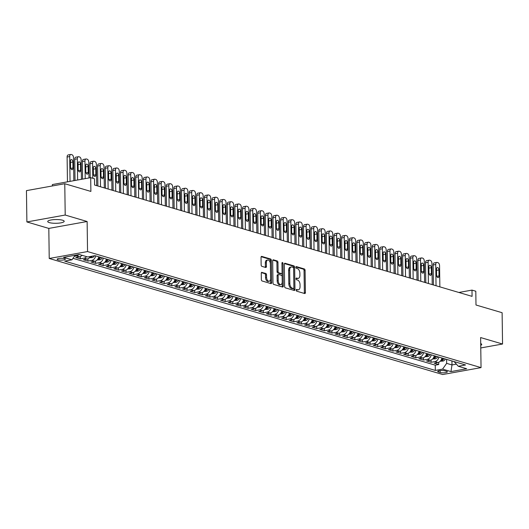 <?xml version="1.0" encoding="UTF-8"?>
<svg xmlns="http://www.w3.org/2000/svg" width="529" height="529" viewBox="0 0 529 529"><rect width="100%" height="100%" fill="white"/><g stroke="black" fill="none" stroke-linecap="round" stroke-linejoin="round"><path stroke-width="0.79" d="M296.174 290.176A0.886 0.509 79.8 0 0 296.709 291.195L304.664 293.535A1.263 0.727 79.8 0 0 304.876 293.549A1.263 0.727 79.8 0 0 305.398 292.53L305.088 270.398A1.263 0.727 79.8 0 0 304.32 268.95L296.372 266.603A0.886 0.509 79.8 0 0 296.227 266.596A0.886 0.509 79.8 0 0 295.856 267.31A0.886 0.509 79.8 0 0 296.392 268.322L297.424 268.626A4.04 2.321 79.8 0 1 299.87 273.268L299.897 275.113A4.04 2.321 79.8 0 1 298.217 278.386A4.04 2.321 79.8 0 1 297.556 278.34L296.531 278.036A0.886 0.509 79.8 0 0 296.385 278.029A0.886 0.509 79.8 0 0 296.015 278.743A0.886 0.509 79.8 0 0 296.551 279.762L297.582 280.066A4.04 2.321 79.8 0 1 300.036 284.701L300.055 286.546A4.04 2.321 79.8 0 1 298.382 289.819A4.04 2.321 79.8 0 1 297.721 289.773L296.69 289.469A0.886 0.509 79.8 0 0 296.544 289.462A0.886 0.509 79.8 0 0 296.174 290.176M49.329 222.61A8.233 1.865 179.2 0 0 58.54 223.159A8.233 1.865 179.2 0 0 64.188 221.301A8.233 1.865 179.2 0 0 62.587 220.223A8.233 1.865 179.2 0 0 53.376 219.68A8.233 1.865 179.2 0 0 47.729 221.532A8.233 1.865 179.2 0 0 49.329 222.61M480.735 345.338A8.233 1.865 179.2 0 0 481.707 344.439A8.233 1.865 179.2 0 0 480.709 343.566M57.919 259.805A4.113 0.932 179.2 0 0 62.528 260.083A4.113 0.932 179.2 0 0 65.351 259.15A4.113 0.932 179.2 0 0 64.551 258.615A4.113 0.932 179.2 0 0 59.942 258.337A4.113 0.932 179.2 0 0 57.119 259.27A4.113 0.932 179.2 0 0 57.919 259.805M261.994 272.323A1.263 0.727 79.8 0 0 261.782 272.309A1.263 0.727 79.8 0 0 261.26 273.328L261.346 279.537A1.263 0.727 79.8 0 0 262.113 280.992L270.947 283.59A1.263 0.727 79.8 0 0 271.152 283.604A1.263 0.727 79.8 0 0 271.675 282.585L271.364 260.453A1.263 0.727 79.8 0 0 270.603 259.005L261.769 256.4A1.263 0.727 79.8 0 0 261.564 256.386A1.263 0.727 79.8 0 0 261.035 257.405L261.141 264.91A1.263 0.727 79.8 0 0 261.908 266.358L265.69 267.476A1.263 0.727 79.8 0 0 265.895 267.489A1.263 0.727 79.8 0 0 266.418 266.464L266.365 262.748A3.379 1.944 79.8 0 1 267.773 260.01A3.379 1.944 79.8 0 1 270.372 263.925L270.577 278.492A3.379 1.944 79.8 0 1 269.175 281.23A3.379 1.944 79.8 0 1 266.57 277.315L266.537 274.888A1.263 0.727 79.8 0 0 265.77 273.433L261.597 272.395M480.768 347.95L502.55 344.022L502.114 312.705L475.994 305.002L475.802 291.228L471.987 290.104L472.073 296.366L94.592 185.038L94.506 178.776L90.69 177.651L52.378 184.561L52.397 185.957M65.206 215.038L26.886 221.949L48.813 228.416L87.126 221.506L65.206 215.038L64.769 183.722L90.889 191.425L90.69 177.651M87.126 221.506L87.55 251.566L481.046 367.615L442.727 374.525L49.23 258.476L87.55 251.566M502.55 344.022L480.623 337.555L481.046 367.615M284.628 286.401A1.263 0.727 79.8 0 0 285.389 287.855L294.223 290.461A1.263 0.727 79.8 0 0 294.428 290.474A1.263 0.727 79.8 0 0 294.957 289.449L294.646 267.317A1.263 0.727 79.8 0 0 293.879 265.869L285.045 263.263A1.263 0.727 79.8 0 0 284.84 263.25A1.263 0.727 79.8 0 0 284.318 264.275L284.628 286.401M282.585 287.029L273.751 284.423A1.263 0.727 79.8 0 1 272.984 282.969L272.68 260.843A1.263 0.727 79.8 0 1 273.202 259.818A1.263 0.727 79.8 0 1 273.407 259.832L277.189 260.949A1.263 0.727 79.8 0 1 277.956 262.397L278.082 271.37A1.263 0.727 79.8 0 0 278.843 272.825L281.355 273.559A1.263 0.727 79.8 0 0 281.56 273.572A1.263 0.727 79.8 0 0 282.083 272.554L281.95 263.211A0.886 0.509 79.8 0 1 282.321 262.496A0.886 0.509 79.8 0 1 283.002 263.521L283.313 286.017A1.263 0.727 79.8 0 1 282.79 287.042A1.263 0.727 79.8 0 1 282.585 287.029M26.886 221.949L26.45 190.632L64.769 183.722M78.801 254.594A5.145 4.047 106.4 0 1 76.46 255.904L79.509 256.803L75.733 257.484L80.309 258.833L80.276 256.578M86.604 256.651A5.145 4.047 106.4 0 1 84.085 258.152L87.14 259.051L83.357 259.732L87.933 261.081L87.9 258.826M95.676 255.884A5.145 4.047 106.4 0 1 91.715 260.4L94.764 261.3L90.981 261.981L95.557 263.33L95.524 261.075M103.3 258.132A5.145 4.047 106.4 0 1 99.34 262.649L102.388 263.548L98.606 264.229L103.181 265.578L103.155 263.323M110.931 260.38A5.145 4.047 106.4 0 1 106.964 264.897L110.012 265.796L106.236 266.477L110.812 267.826L110.779 265.571M118.556 262.629A5.145 4.047 106.4 0 1 114.588 267.145L117.643 268.044L113.861 268.725L118.436 270.081L118.403 267.819M126.18 264.877A5.145 4.047 106.4 0 1 122.219 269.393L125.267 270.293L121.485 270.98L126.061 272.329L126.028 270.074M133.804 267.125A5.145 4.047 106.4 0 1 129.843 271.648L132.891 272.547L129.109 273.228L133.685 274.577L133.658 272.323M141.435 269.373A5.145 4.047 106.4 0 1 137.467 273.896L140.516 274.796L136.74 275.477L141.316 276.826L141.283 274.571M149.059 271.628A5.145 4.047 106.4 0 1 145.091 276.145L148.146 277.044L144.364 277.725L148.94 279.074L148.907 276.819M156.683 273.877A5.145 4.047 106.4 0 1 152.722 278.393L155.771 279.292L151.988 279.973L156.564 281.322L156.531 279.067M164.314 276.125A5.145 4.047 106.4 0 1 160.347 280.641L163.395 281.54L159.613 282.221L164.188 283.57L164.162 281.316M171.938 278.373A5.145 4.047 106.4 0 1 167.971 282.889L171.019 283.789L167.243 284.47L171.819 285.819L171.786 283.564M179.562 280.621A5.145 4.047 106.4 0 1 175.595 285.138L178.65 286.037L174.868 286.718L179.443 288.074L179.41 285.812M187.187 282.87A5.145 4.047 106.4 0 1 183.226 287.386L186.274 288.285L182.492 288.973L187.068 290.322L187.035 288.067M194.817 285.118A5.145 4.047 106.4 0 1 190.85 289.641L193.898 290.54L190.123 291.221L194.692 292.57L194.665 290.315M202.442 287.366A5.145 4.047 106.4 0 1 198.474 291.889L201.523 292.788L197.747 293.469L202.323 294.818L202.29 292.563M210.066 289.621A5.145 4.047 106.4 0 1 206.098 294.137L209.153 295.037L205.371 295.718L209.947 297.067L209.914 294.812M217.69 291.869A5.145 4.047 106.4 0 1 213.729 296.385L216.778 297.285L212.995 297.966L217.571 299.315L217.538 297.06M225.321 294.117A5.145 4.047 106.4 0 1 221.353 298.634L224.402 299.533L220.626 300.214L225.195 301.563L225.169 299.308M232.945 296.366A5.145 4.047 106.4 0 1 228.978 300.882L232.026 301.781L228.25 302.462L232.826 303.811L232.793 301.556M240.569 298.614A5.145 4.047 106.4 0 1 236.602 303.13L239.657 304.03L235.874 304.711L240.45 306.06L240.417 303.805M248.194 300.862A5.145 4.047 106.4 0 1 244.233 305.378L247.281 306.278L243.499 306.965L248.075 308.314L248.048 306.06M255.824 303.11A5.145 4.047 106.4 0 1 251.857 307.627L254.905 308.533L251.13 309.214L255.705 310.563L255.672 308.308M263.449 305.359A5.145 4.047 106.4 0 1 259.481 309.882L262.529 310.781L258.754 311.462L263.33 312.811L263.297 310.556M271.073 307.607A5.145 4.047 106.4 0 1 267.105 312.13L270.16 313.029L266.378 313.71L270.954 315.059L270.921 312.804M278.697 309.862A5.145 4.047 106.4 0 1 274.736 314.378L277.785 315.277L274.002 315.958L278.578 317.307L278.552 315.053M286.328 312.11A5.145 4.047 106.4 0 1 282.36 316.626L285.409 317.526L281.633 318.207L286.209 319.556L286.176 317.301M293.952 314.358A5.145 4.047 106.4 0 1 289.985 318.875L293.033 319.774L289.257 320.455L293.833 321.804L293.8 319.549M301.576 316.606A5.145 4.047 106.4 0 1 297.609 321.123L300.664 322.022L296.881 322.703L301.457 324.052L301.424 321.797M309.201 318.855A5.145 4.047 106.4 0 1 305.24 323.371L308.288 324.27L304.506 324.951L309.081 326.307L309.055 324.046M316.831 321.103A5.145 4.047 106.4 0 1 312.864 325.619L315.912 326.525L312.136 327.206L316.712 328.555L316.679 326.3M324.456 323.351A5.145 4.047 106.4 0 1 320.488 327.874L323.543 328.774L319.761 329.455L324.337 330.804L324.303 328.549M332.08 325.599A5.145 4.047 106.4 0 1 328.112 330.122L331.167 331.022L327.385 331.703L331.961 333.052L331.928 330.797M339.704 327.854A5.145 4.047 106.4 0 1 335.743 332.371L338.791 333.27L335.009 333.951L339.585 335.3L339.558 333.045M347.335 330.103A5.145 4.047 106.4 0 1 343.367 334.619L346.416 335.518L342.64 336.199L347.216 337.548L347.183 335.293M354.959 332.351A5.145 4.047 106.4 0 1 350.991 336.867L354.046 337.767L350.264 338.448L354.84 339.797L354.807 337.542M362.583 334.599A5.145 4.047 106.4 0 1 358.616 339.115L361.671 340.015L357.888 340.696L362.464 342.045L362.431 339.79M370.207 336.847A5.145 4.047 106.4 0 1 366.247 341.364L369.295 342.263L365.513 342.944L370.088 344.3L370.062 342.038M377.838 339.096A5.145 4.047 106.4 0 1 373.871 343.612L376.919 344.511L373.143 345.199L377.719 346.548L377.686 344.293M385.462 341.344A5.145 4.047 106.4 0 1 381.495 345.867L384.55 346.766L380.768 347.447L385.343 348.796L385.31 346.541M393.087 343.592A5.145 4.047 106.4 0 1 389.126 348.115L392.174 349.014L388.392 349.695L392.968 351.044L392.935 348.79M400.711 345.847A5.145 4.047 106.4 0 1 396.75 350.363L399.798 351.263L396.016 351.944L400.592 353.293L400.565 351.038M408.342 348.095A5.145 4.047 106.4 0 1 404.374 352.612L407.423 353.511L403.647 354.192L408.223 355.541L408.19 353.286M415.966 350.343A5.145 4.047 106.4 0 1 411.998 354.86L415.053 355.759L411.271 356.44L415.847 357.789L415.814 355.534M423.59 352.592A5.145 4.047 106.4 0 1 419.629 357.108L422.678 358.007L418.895 358.688L423.471 360.037L423.438 357.783M431.214 354.84A5.145 4.047 106.4 0 1 427.253 359.356L430.302 360.256L426.519 360.937L431.095 362.286L434.878 361.605A5.145 4.047 -73.6 0 0 438.845 357.088M431.069 360.031L431.095 362.286M446.582 371.332L444.902 370.836A3.987 0.906 179.2 0 0 440.439 370.571A3.987 0.906 179.2 0 0 437.708 371.47A3.987 0.906 179.2 0 0 438.481 371.993L440.161 372.489A3.987 0.906 179.2 0 0 444.618 372.753A3.987 0.906 179.2 0 0 447.355 371.854A3.987 0.906 179.2 0 0 446.582 371.332M75.191 255.243L71.957 259.812L64.71 261.121L435.327 370.426L442.575 369.116L446.648 363.357L446.595 359.376M71.957 259.812L63.573 257.339L79.31 254.502L87.702 256.975L94.949 255.666L465.566 364.97L458.319 366.28L466.704 368.753L450.966 371.589L442.575 369.116M73.009 258.331L435.255 365.162L438.726 364.541L434.15 363.192L437.926 362.504A5.145 4.047 -73.6 0 0 441.894 357.988M427.253 359.356L423.471 360.037M419.629 357.108L415.847 357.789M411.998 354.86L408.223 355.541M404.374 352.612L400.592 353.293M396.75 350.363L392.968 351.044M389.126 348.115L385.343 348.796M381.495 345.867L377.719 346.548M373.871 343.612L370.088 344.3M366.247 341.364L362.464 342.045M358.616 339.115L354.84 339.797M350.991 336.867L347.216 337.548M343.367 334.619L339.585 335.3M335.743 332.371L331.961 333.052M328.112 330.122L324.337 330.804M320.488 327.874L316.712 328.555M312.864 325.619L309.081 326.307M305.24 323.371L301.457 324.052M297.609 321.123L293.833 321.804M289.985 318.875L286.209 319.556M282.36 316.626L278.578 317.307M274.736 314.378L270.954 315.059M267.105 312.13L263.33 312.811M259.481 309.882L255.705 310.563M251.857 307.627L248.075 308.314M244.233 305.378L240.45 306.06M236.602 303.13L232.826 303.811M228.978 300.882L225.195 301.563M221.353 298.634L217.571 299.315M213.729 296.385L209.947 297.067M206.098 294.137L202.323 294.818M198.474 291.889L194.692 292.57M190.85 289.641L187.068 290.322M183.226 287.386L179.443 288.074M175.595 285.138L171.819 285.819M167.971 282.889L164.188 283.57M160.347 280.641L156.564 281.322M152.722 278.393L148.94 279.074M145.091 276.145L141.316 276.826M137.467 273.896L133.685 274.577M129.843 271.648L126.061 272.329M122.219 269.393L118.436 270.081M114.588 267.145L110.812 267.826M106.964 264.897L103.181 265.578M99.34 262.649L95.557 263.33M91.715 260.4L87.933 261.081M84.085 258.152L80.309 258.833M76.46 255.904L74.47 256.261M446.648 363.357L451.991 364.937L456.236 364.17M451.931 360.95L451.991 364.937L450.966 371.589M454.1 361.591L458.319 366.28M48.813 228.416L49.23 258.476M471.987 290.104L458.868 292.471M438.693 362.286L438.726 364.541M435.255 365.162L435.327 370.426M430.302 360.256A5.145 4.047 -73.6 0 0 434.269 355.739M422.678 358.007A5.145 4.047 -73.6 0 0 426.645 353.491M415.053 355.759A5.145 4.047 -73.6 0 0 419.014 351.243M407.423 353.511A5.145 4.047 -73.6 0 0 411.39 348.995M399.798 351.263A5.145 4.047 -73.6 0 0 403.766 346.746M392.174 349.014A5.145 4.047 -73.6 0 0 396.135 344.491M384.55 346.766A5.145 4.047 -73.6 0 0 388.511 342.243M376.919 344.511A5.145 4.047 -73.6 0 0 380.887 339.995M369.295 342.263A5.145 4.047 -73.6 0 0 373.262 337.747M361.671 340.015A5.145 4.047 -73.6 0 0 365.632 335.498M354.046 337.767A5.145 4.047 -73.6 0 0 358.007 333.25M346.416 335.518A5.145 4.047 -73.6 0 0 350.383 331.002M338.791 333.27A5.145 4.047 -73.6 0 0 342.759 328.754M331.167 331.022A5.145 4.047 -73.6 0 0 335.128 326.499M323.543 328.774A5.145 4.047 -73.6 0 0 327.504 324.251M315.912 326.525A5.145 4.047 -73.6 0 0 319.88 322.002M308.288 324.27A5.145 4.047 -73.6 0 0 312.255 319.754M300.664 322.022A5.145 4.047 -73.6 0 0 304.625 317.506M293.033 319.774A5.145 4.047 -73.6 0 0 297 315.258M285.409 317.526A5.145 4.047 -73.6 0 0 289.376 313.009M277.785 315.277A5.145 4.047 -73.6 0 0 281.752 310.761M270.16 313.029A5.145 4.047 -73.6 0 0 274.121 308.513M262.529 310.781A5.145 4.047 -73.6 0 0 266.497 306.258M254.905 308.533A5.145 4.047 -73.6 0 0 258.873 304.01M247.281 306.278A5.145 4.047 -73.6 0 0 251.249 301.761M239.657 304.03A5.145 4.047 -73.6 0 0 243.618 299.513M232.026 301.781A5.145 4.047 -73.6 0 0 235.994 297.265M224.402 299.533A5.145 4.047 -73.6 0 0 228.369 295.017M216.778 297.285A5.145 4.047 -73.6 0 0 220.745 292.768M209.153 295.037A5.145 4.047 -73.6 0 0 213.114 290.52M201.523 292.788A5.145 4.047 -73.6 0 0 205.49 288.265M193.898 290.54A5.145 4.047 -73.6 0 0 197.866 286.017M186.274 288.285A5.145 4.047 -73.6 0 0 190.242 283.769M178.65 286.037A5.145 4.047 -73.6 0 0 182.611 281.521M171.019 283.789A5.145 4.047 -73.6 0 0 174.987 279.272M163.395 281.54A5.145 4.047 -73.6 0 0 167.362 277.024M155.771 279.292A5.145 4.047 -73.6 0 0 159.738 274.776M148.146 277.044A5.145 4.047 -73.6 0 0 152.107 272.528M140.516 274.796A5.145 4.047 -73.6 0 0 144.483 270.273M132.891 272.547A5.145 4.047 -73.6 0 0 136.859 268.024M125.267 270.293A5.145 4.047 -73.6 0 0 129.235 265.776M117.643 268.044A5.145 4.047 -73.6 0 0 121.604 263.528M110.012 265.796A5.145 4.047 -73.6 0 0 113.98 261.28M102.388 263.548A5.145 4.047 -73.6 0 0 106.355 259.031M94.764 261.3A5.145 4.047 -73.6 0 0 98.731 256.783M87.14 259.051A5.145 4.047 -73.6 0 0 90.399 256.486M79.509 256.803A5.145 4.047 -73.6 0 0 82.028 255.302M296.22 289.826L296.683 289.965A4.04 2.321 79.8 0 0 297.344 290.004L298.382 289.819M298.217 278.386L297.186 278.571A4.04 2.321 79.8 0 1 296.524 278.525L296.061 278.393M304.221 293.41A1.263 0.727 79.8 0 0 304.36 292.716L304.049 270.584A1.263 0.727 79.8 0 0 303.289 269.135L295.903 266.96M293.78 290.328A1.263 0.727 79.8 0 0 293.919 289.634L293.608 267.509A1.263 0.727 79.8 0 0 292.848 266.054L284.457 263.581M293.377 288.497A0.886 0.509 79.8 0 0 293.522 288.503A0.886 0.509 79.8 0 0 293.886 287.789L293.615 268.362A0.886 0.509 79.8 0 0 293.079 267.35L291.995 267.026A4.04 2.321 79.8 0 0 291.334 266.986A4.04 2.321 79.8 0 0 289.654 270.253L289.839 283.537A4.04 2.321 79.8 0 0 292.292 288.173L293.377 288.497L292.339 288.682A0.886 0.509 79.8 0 0 292.484 288.689A0.886 0.509 79.8 0 0 292.616 288.629M291.334 266.986L290.295 267.171A4.04 2.321 79.8 0 0 288.622 270.445L289.654 270.253M292.339 288.682L291.254 288.365A4.04 2.321 79.8 0 1 288.808 283.723L288.622 270.445M272.812 260.149L276.151 261.134L277.189 260.949M280.714 273.678A1.263 0.727 79.8 0 1 280.522 273.764A1.263 0.727 79.8 0 1 280.317 273.751L277.811 273.01A1.263 0.727 79.8 0 1 277.044 271.562L276.918 262.582A1.263 0.727 79.8 0 0 276.151 261.134M282.142 286.897A1.263 0.727 79.8 0 0 282.281 286.202L281.964 263.707A0.886 0.509 79.8 0 0 281.957 263.581M278.208 280.687A3.379 1.944 79.8 0 0 280.813 284.602A3.379 1.944 79.8 0 0 282.215 281.864L282.142 276.733A1.263 0.727 79.8 0 0 281.375 275.285L278.869 274.544A1.263 0.727 79.8 0 0 278.664 274.531A1.263 0.727 79.8 0 0 278.135 275.549L278.208 280.687L277.176 280.873A3.379 1.944 79.8 0 0 279.775 284.787L280.813 284.602M277.831 274.73A1.263 0.727 79.8 0 0 277.626 274.716A1.263 0.727 79.8 0 0 277.103 275.741L278.135 275.549M277.176 280.873L277.103 275.741M269.175 281.23L268.137 281.415A3.379 1.944 79.8 0 1 265.532 277.5L265.498 275.073A1.263 0.727 79.8 0 0 264.738 273.625L261.399 272.64M267.773 260.01L266.735 260.202A3.379 1.944 79.8 0 0 265.333 262.933L266.365 262.748M265.247 267.343A1.263 0.727 79.8 0 0 265.386 266.649L265.333 262.933M270.504 283.465A1.263 0.727 79.8 0 0 270.643 282.77L270.332 260.638A1.263 0.727 79.8 0 0 269.565 259.19L261.174 256.717M440.247 361.214L443.018 361.069A3.405 2.678 -73.6 0 0 445.319 358.999M436.041 285.739L435.744 264.507A2.572 1.481 79.8 0 1 436.815 262.43A2.572 1.481 79.8 0 1 437.238 262.457L437.999 262.682A2.572 1.481 79.8 0 1 439.559 265.637L439.857 286.863M433.436 284.966L433.158 264.976A2.572 1.481 -100.2 0 1 434.223 262.893L436.815 262.43M442.952 358.298A3.405 2.678 106.4 0 1 441.431 360.077L442.343 360.348A3.405 2.678 -73.6 0 0 443.871 358.569M436.498 269.221L436.577 275.232A2.056 1.184 79.8 0 0 438.164 277.619A2.056 1.184 79.8 0 0 439.017 275.953L438.938 269.942A2.056 1.184 79.8 0 0 437.351 267.555A2.056 1.184 79.8 0 0 436.498 269.221M432.623 358.966L435.393 358.821A3.405 2.678 -73.6 0 0 437.695 356.751M428.417 283.491L428.12 262.258A2.572 1.481 79.8 0 1 429.191 260.182A2.572 1.481 79.8 0 1 429.608 260.208L430.375 260.433A2.572 1.481 79.8 0 1 431.935 263.382L432.226 284.615M425.812 282.717L425.528 262.728A2.572 1.481 -100.2 0 1 426.599 260.645L429.191 260.182M435.327 356.05A3.405 2.678 106.4 0 1 433.806 357.829L434.719 358.1A3.405 2.678 -73.6 0 0 436.246 356.321M428.867 266.973L428.953 272.984A2.056 1.184 79.8 0 0 430.54 275.371A2.056 1.184 79.8 0 0 431.393 273.705L431.307 267.694A2.056 1.184 79.8 0 0 429.727 265.307A2.056 1.184 79.8 0 0 428.867 266.973M424.999 356.718L427.769 356.572A3.405 2.678 -73.6 0 0 430.064 354.503M420.793 281.236L420.495 260.01A2.572 1.481 79.8 0 1 421.56 257.927A2.572 1.481 79.8 0 1 421.983 257.954L422.744 258.178A2.572 1.481 79.8 0 1 424.304 261.134L424.602 282.367M418.181 280.469L417.903 260.48A2.572 1.481 -100.2 0 1 418.975 258.397L421.56 257.927M427.703 353.802A3.405 2.678 106.4 0 1 426.176 355.581L427.095 355.852A3.405 2.678 -73.6 0 0 428.616 354.073M421.243 264.725L421.329 270.736A2.056 1.184 79.8 0 0 422.916 273.123A2.056 1.184 79.8 0 0 423.769 271.456L423.683 265.446A2.056 1.184 79.8 0 0 422.096 263.058A2.056 1.184 79.8 0 0 421.243 264.725M417.374 354.47L420.145 354.324A3.405 2.678 -73.6 0 0 422.44 352.254M413.162 278.988L412.871 257.762A2.572 1.481 79.8 0 1 413.936 255.679A2.572 1.481 79.8 0 1 414.359 255.705L415.12 255.93A2.572 1.481 79.8 0 1 416.68 258.886L416.978 280.112M410.557 278.221L410.279 258.231A2.572 1.481 -100.2 0 1 411.35 256.148L413.936 255.679M420.079 351.554A3.405 2.678 106.4 0 1 418.551 353.332L419.471 353.603A3.405 2.678 -73.6 0 0 420.991 351.825M413.618 262.477L413.704 268.487A2.056 1.184 79.8 0 0 415.285 270.874A2.056 1.184 79.8 0 0 416.144 269.208L416.059 263.191A2.056 1.184 79.8 0 0 414.471 260.81A2.056 1.184 79.8 0 0 413.618 262.477M409.744 352.221L412.514 352.076A3.405 2.678 -73.6 0 0 414.815 350M405.538 276.74L405.24 255.514A2.572 1.481 79.8 0 1 406.312 253.431A2.572 1.481 79.8 0 1 406.735 253.457L407.495 253.682A2.572 1.481 79.8 0 1 409.056 256.638L409.353 277.864M402.933 275.973L402.655 255.983A2.572 1.481 -100.2 0 1 403.72 253.9L406.312 253.431M412.448 349.305A3.405 2.678 106.4 0 1 410.927 351.084L411.84 351.355A3.405 2.678 -73.6 0 0 413.367 349.576M405.994 260.228L406.074 266.239A2.056 1.184 79.8 0 0 407.661 268.62A2.056 1.184 79.8 0 0 408.514 266.96L408.434 260.942A2.056 1.184 79.8 0 0 406.847 258.562A2.056 1.184 79.8 0 0 405.994 260.228M402.119 349.973L404.89 349.828A3.405 2.678 -73.6 0 0 407.191 347.751M397.914 274.491L397.616 253.265A2.572 1.481 79.8 0 1 398.687 251.182A2.572 1.481 79.8 0 1 399.104 251.209L399.871 251.434A2.572 1.481 79.8 0 1 401.432 254.389L401.723 275.616M395.308 273.724L395.024 253.728A2.572 1.481 -100.2 0 1 396.095 251.652L398.687 251.182M404.824 347.057A3.405 2.678 106.4 0 1 403.303 348.836L404.216 349.1A3.405 2.678 -73.6 0 0 405.743 347.328M398.363 257.973L398.449 263.991A2.056 1.184 79.8 0 0 400.036 266.371A2.056 1.184 79.8 0 0 400.889 264.705L400.803 258.694A2.056 1.184 79.8 0 0 399.223 256.314A2.056 1.184 79.8 0 0 398.363 257.973M394.495 347.725L397.266 347.573A3.405 2.678 -73.6 0 0 399.56 345.503M390.29 272.243L389.992 251.017A2.572 1.481 79.8 0 1 391.057 248.934A2.572 1.481 79.8 0 1 391.48 248.961L392.24 249.185A2.572 1.481 79.8 0 1 393.801 252.141L394.098 273.367M387.678 271.476L387.4 251.48A2.572 1.481 -100.2 0 1 388.471 249.404L391.057 248.934M397.2 344.809A3.405 2.678 106.4 0 1 395.672 346.581L396.591 346.852A3.405 2.678 -73.6 0 0 398.112 345.08M390.739 255.725L390.825 261.743A2.056 1.184 79.8 0 0 392.412 264.123A2.056 1.184 79.8 0 0 393.265 262.457L393.179 256.446A2.056 1.184 79.8 0 0 391.592 254.059A2.056 1.184 79.8 0 0 390.739 255.725M386.871 345.47L389.642 345.325A3.405 2.678 -73.6 0 0 391.936 343.255M382.659 269.995L382.361 248.769A2.572 1.481 79.8 0 1 383.432 246.686A2.572 1.481 79.8 0 1 383.856 246.712L384.616 246.937A2.572 1.481 79.8 0 1 386.177 249.893L386.474 271.119M380.053 269.228L379.776 249.232A2.572 1.481 -100.2 0 1 380.847 247.149L383.432 246.686M389.575 342.561A3.405 2.678 106.4 0 1 388.048 344.333L388.967 344.604A3.405 2.678 -73.6 0 0 390.488 342.825M383.115 253.477L383.194 259.488A2.056 1.184 79.8 0 0 384.781 261.875A2.056 1.184 79.8 0 0 385.641 260.208L385.555 254.198A2.056 1.184 79.8 0 0 383.968 251.811A2.056 1.184 79.8 0 0 383.115 253.477M379.24 343.222L382.011 343.076A3.405 2.678 -73.6 0 0 384.312 341.007M375.035 267.747L374.737 246.521A2.572 1.481 79.8 0 1 375.808 244.438A2.572 1.481 79.8 0 1 376.231 244.464L376.992 244.689A2.572 1.481 79.8 0 1 378.552 247.645L378.85 268.871M372.429 266.98L372.151 246.983A2.572 1.481 -100.2 0 1 373.216 244.901L375.808 244.438M381.945 340.312A3.405 2.678 106.4 0 1 380.424 342.084L381.336 342.356A3.405 2.678 -73.6 0 0 382.864 340.577M375.491 251.229L375.57 257.239A2.056 1.184 79.8 0 0 377.157 259.627A2.056 1.184 79.8 0 0 378.01 257.96L377.931 251.949A2.056 1.184 79.8 0 0 376.344 249.562A2.056 1.184 79.8 0 0 375.491 251.229M371.616 340.974L374.387 340.828A3.405 2.678 -73.6 0 0 376.688 338.758M367.41 265.498L367.113 244.266A2.572 1.481 79.8 0 1 368.184 242.189A2.572 1.481 79.8 0 1 368.601 242.216L369.368 242.441A2.572 1.481 79.8 0 1 370.928 245.39L371.219 266.623M364.805 264.725L364.521 244.735A2.572 1.481 -100.2 0 1 365.592 242.652L368.184 242.189M374.32 338.057A3.405 2.678 106.4 0 1 372.8 339.836L373.712 340.107A3.405 2.678 -73.6 0 0 375.24 338.329M367.86 248.98L367.946 254.991A2.056 1.184 79.8 0 0 369.533 257.378A2.056 1.184 79.8 0 0 370.386 255.712L370.3 249.701A2.056 1.184 79.8 0 0 368.72 247.314A2.056 1.184 79.8 0 0 367.86 248.98M363.992 338.725L366.762 338.58A3.405 2.678 -73.6 0 0 369.057 336.51M359.786 263.25L359.489 242.018A2.572 1.481 79.8 0 1 360.553 239.935A2.572 1.481 79.8 0 1 360.976 239.961L361.737 240.186A2.572 1.481 79.8 0 1 363.297 243.142L363.595 264.374M357.174 262.477L356.896 242.487A2.572 1.481 -100.2 0 1 357.968 240.404L360.553 239.935M366.696 335.809A3.405 2.678 106.4 0 1 365.169 337.588L366.088 337.859A3.405 2.678 -73.6 0 0 367.609 336.08M360.236 246.732L360.322 252.743A2.056 1.184 79.8 0 0 361.902 255.13A2.056 1.184 79.8 0 0 362.762 253.464L362.676 247.453A2.056 1.184 79.8 0 0 361.089 245.066A2.056 1.184 79.8 0 0 360.236 246.732M356.367 336.477L359.131 336.332A3.405 2.678 -73.6 0 0 361.433 334.262M352.155 260.995L351.858 239.769A2.572 1.481 79.8 0 1 352.929 237.686A2.572 1.481 79.8 0 1 353.352 237.713L354.113 237.938A2.572 1.481 79.8 0 1 355.673 240.893L355.971 262.119M349.55 260.228L349.272 240.239A2.572 1.481 -100.2 0 1 350.343 238.156L352.929 237.686M359.072 333.561A3.405 2.678 106.4 0 1 357.544 335.34L358.457 335.611A3.405 2.678 -73.6 0 0 359.984 333.832M352.612 244.484L352.691 250.495A2.056 1.184 79.8 0 0 354.278 252.882A2.056 1.184 79.8 0 0 355.138 251.215L355.052 245.205A2.056 1.184 79.8 0 0 353.465 242.818A2.056 1.184 79.8 0 0 352.612 244.484M348.737 334.229L351.507 334.083A3.405 2.678 -73.6 0 0 353.808 332.007M344.531 258.747L344.234 237.521A2.572 1.481 79.8 0 1 345.305 235.438A2.572 1.481 79.8 0 1 345.728 235.465L346.488 235.689A2.572 1.481 79.8 0 1 348.049 238.645L348.346 259.871M341.926 257.98L341.648 237.99A2.572 1.481 -100.2 0 1 342.713 235.908L345.305 235.438M351.441 331.313A3.405 2.678 106.4 0 1 349.92 333.091L350.833 333.363A3.405 2.678 -73.6 0 0 352.36 331.584M344.987 242.236L345.067 248.246A2.056 1.184 79.8 0 0 346.654 250.627A2.056 1.184 79.8 0 0 347.507 248.967L347.427 242.95A2.056 1.184 79.8 0 0 345.84 240.569A2.056 1.184 79.8 0 0 344.987 242.236M341.112 331.981L343.883 331.835A3.405 2.678 -73.6 0 0 346.184 329.759M336.907 256.499L336.609 235.273A2.572 1.481 79.8 0 1 337.681 233.19A2.572 1.481 79.8 0 1 338.097 233.216L338.864 233.441A2.572 1.481 79.8 0 1 340.425 236.397L340.716 257.623M334.302 255.732L334.017 235.742A2.572 1.481 -100.2 0 1 335.088 233.659L337.681 233.19M343.817 329.064A3.405 2.678 106.4 0 1 342.296 330.843L343.209 331.108A3.405 2.678 -73.6 0 0 344.729 329.336M337.357 239.981L337.442 245.998A2.056 1.184 79.8 0 0 339.029 248.379A2.056 1.184 79.8 0 0 339.882 246.712L339.797 240.702A2.056 1.184 79.8 0 0 338.216 238.321A2.056 1.184 79.8 0 0 337.357 239.981M333.488 329.732L336.259 329.58A3.405 2.678 -73.6 0 0 338.553 327.511M329.283 254.251L328.985 233.024A2.572 1.481 79.8 0 1 330.05 230.942A2.572 1.481 79.8 0 1 330.473 230.968L331.233 231.193A2.572 1.481 79.8 0 1 332.794 234.149L333.091 255.375M326.671 253.484L326.393 233.487A2.572 1.481 -100.2 0 1 327.464 231.411L330.05 230.942M336.193 326.816A3.405 2.678 106.4 0 1 334.665 328.595L335.584 328.859A3.405 2.678 -73.6 0 0 337.105 327.087M329.732 237.733L329.818 243.75A2.056 1.184 79.8 0 0 331.399 246.13A2.056 1.184 79.8 0 0 332.258 244.464L332.172 238.453A2.056 1.184 79.8 0 0 330.585 236.066A2.056 1.184 79.8 0 0 329.732 237.733M325.857 327.477L328.628 327.332A3.405 2.678 -73.6 0 0 330.929 325.262M321.652 252.002L321.354 230.776A2.572 1.481 79.8 0 1 322.425 228.693A2.572 1.481 79.8 0 1 322.849 228.72L323.609 228.945A2.572 1.481 79.8 0 1 325.17 231.9L325.467 253.127M319.047 251.235L318.769 231.239A2.572 1.481 -100.2 0 1 319.84 229.156L322.425 228.693M328.569 324.568A3.405 2.678 106.4 0 1 327.041 326.34L327.954 326.611A3.405 2.678 -73.6 0 0 329.481 324.832M322.108 235.484L322.187 241.495A2.056 1.184 79.8 0 0 323.774 243.882A2.056 1.184 79.8 0 0 324.627 242.216L324.548 236.205A2.056 1.184 79.8 0 0 322.961 233.818A2.056 1.184 79.8 0 0 322.108 235.484M318.233 325.229L321.004 325.084A3.405 2.678 -73.6 0 0 323.305 323.014M314.028 249.754L313.73 228.528A2.572 1.481 79.8 0 1 314.801 226.445A2.572 1.481 79.8 0 1 315.224 226.472L315.985 226.696A2.572 1.481 79.8 0 1 317.545 229.652L317.843 250.878M311.422 248.987L311.145 228.991A2.572 1.481 -100.2 0 1 312.209 226.908L314.801 226.445M320.938 322.32A3.405 2.678 106.4 0 1 319.417 324.092L320.329 324.363A3.405 2.678 -73.6 0 0 321.857 322.584M314.477 233.236L314.563 239.247A2.056 1.184 79.8 0 0 316.15 241.634A2.056 1.184 79.8 0 0 317.003 239.968L316.924 233.957A2.056 1.184 79.8 0 0 315.337 231.57A2.056 1.184 79.8 0 0 314.477 233.236M310.609 322.981L313.38 322.835A3.405 2.678 -73.6 0 0 315.681 320.766M306.403 247.506L306.106 226.273A2.572 1.481 79.8 0 1 307.177 224.197A2.572 1.481 79.8 0 1 307.594 224.223L308.361 224.448A2.572 1.481 79.8 0 1 309.921 227.397L310.212 248.63M303.798 246.732L303.514 226.743A2.572 1.481 -100.2 0 1 304.585 224.66L307.177 224.197M313.313 320.065A3.405 2.678 106.4 0 1 311.793 321.844L312.705 322.115A3.405 2.678 -73.6 0 0 314.226 320.336M306.853 230.988L306.939 236.999A2.056 1.184 79.8 0 0 308.526 239.386A2.056 1.184 79.8 0 0 309.379 237.719L309.293 231.709A2.056 1.184 79.8 0 0 307.713 229.322A2.056 1.184 79.8 0 0 306.853 230.988M302.985 320.733L305.755 320.587A3.405 2.678 -73.6 0 0 308.05 318.518M298.773 245.258L298.482 224.025A2.572 1.481 79.8 0 1 299.546 221.942A2.572 1.481 79.8 0 1 299.969 221.975L300.73 222.2A2.572 1.481 79.8 0 1 302.29 225.149L302.588 246.382M296.167 244.484L295.89 224.494A2.572 1.481 -100.2 0 1 296.961 222.411L299.546 221.942M305.689 317.817A3.405 2.678 106.4 0 1 304.162 319.595L305.081 319.866A3.405 2.678 -73.6 0 0 306.602 318.088M299.229 228.74L299.315 234.75A2.056 1.184 79.8 0 0 300.895 237.137A2.056 1.184 79.8 0 0 301.755 235.471L301.669 229.46A2.056 1.184 79.8 0 0 300.082 227.073A2.056 1.184 79.8 0 0 299.229 228.74M295.354 318.484L298.125 318.339A3.405 2.678 -73.6 0 0 300.426 316.269M291.148 243.003L290.851 221.777A2.572 1.481 79.8 0 1 291.922 219.694A2.572 1.481 79.8 0 1 292.345 219.72L293.106 219.945A2.572 1.481 79.8 0 1 294.666 222.901L294.964 244.127M288.543 242.236L288.265 222.246A2.572 1.481 -100.2 0 1 289.33 220.163L291.922 219.694M298.065 315.568A3.405 2.678 106.4 0 1 296.538 317.347L297.45 317.618A3.405 2.678 -73.6 0 0 298.978 315.839M291.605 226.491L291.684 232.502A2.056 1.184 79.8 0 0 293.271 234.889A2.056 1.184 79.8 0 0 294.124 233.223L294.045 227.212A2.056 1.184 79.8 0 0 292.458 224.825A2.056 1.184 79.8 0 0 291.605 226.491M287.73 316.236L290.5 316.091A3.405 2.678 -73.6 0 0 292.802 314.014M283.524 240.755L283.227 219.528A2.572 1.481 79.8 0 1 284.298 217.445A2.572 1.481 79.8 0 1 284.721 217.472L285.481 217.697A2.572 1.481 79.8 0 1 287.042 220.653L287.34 241.879M280.919 239.987L280.641 219.998A2.572 1.481 -100.2 0 1 281.706 217.915L284.298 217.445M290.434 313.32A3.405 2.678 106.4 0 1 288.913 315.099L289.826 315.37A3.405 2.678 -73.6 0 0 291.353 313.591M283.974 224.243L284.06 230.254A2.056 1.184 79.8 0 0 285.647 232.641A2.056 1.184 79.8 0 0 286.5 230.975L286.42 224.957A2.056 1.184 79.8 0 0 284.833 222.577A2.056 1.184 79.8 0 0 283.974 224.243M280.106 313.988L282.876 313.842A3.405 2.678 -73.6 0 0 285.177 311.766M275.9 238.506L275.602 217.28A2.572 1.481 79.8 0 1 276.674 215.197A2.572 1.481 79.8 0 1 277.09 215.224L277.857 215.448A2.572 1.481 79.8 0 1 279.418 218.404L279.709 239.63M273.295 237.739L273.01 217.75A2.572 1.481 -100.2 0 1 274.082 215.667L276.674 215.197M282.81 311.072A3.405 2.678 106.4 0 1 281.289 312.851L282.202 313.115A3.405 2.678 -73.6 0 0 283.723 311.343M276.35 221.988L276.436 228.006A2.056 1.184 79.8 0 0 278.023 230.386A2.056 1.184 79.8 0 0 278.876 228.726L278.79 222.709A2.056 1.184 79.8 0 0 277.203 220.328A2.056 1.184 79.8 0 0 276.35 221.988M272.481 311.74L275.252 311.594A3.405 2.678 -73.6 0 0 277.546 309.518M268.269 236.258L267.978 215.032A2.572 1.481 79.8 0 1 269.043 212.949A2.572 1.481 79.8 0 1 269.466 212.975L270.226 213.2A2.572 1.481 79.8 0 1 271.787 216.156L272.085 237.382M265.664 235.491L265.386 215.495A2.572 1.481 -100.2 0 1 266.457 213.418L269.043 212.949M275.186 308.824A3.405 2.678 106.4 0 1 273.658 310.602L274.577 310.867A3.405 2.678 -73.6 0 0 276.098 309.095M268.725 219.74L268.811 225.757A2.056 1.184 79.8 0 0 270.392 228.138A2.056 1.184 79.8 0 0 271.251 226.472L271.165 220.461A2.056 1.184 79.8 0 0 269.578 218.074A2.056 1.184 79.8 0 0 268.725 219.74M264.85 309.485L267.621 309.339A3.405 2.678 -73.6 0 0 269.922 307.27M260.645 234.01L260.347 212.784A2.572 1.481 79.8 0 1 261.419 210.701A2.572 1.481 79.8 0 1 261.842 210.727L262.602 210.952A2.572 1.481 79.8 0 1 264.163 213.908L264.46 235.134M258.04 233.243L257.762 213.247A2.572 1.481 -100.2 0 1 258.826 211.17L261.419 210.701M267.562 306.575A3.405 2.678 106.4 0 1 266.034 308.347L266.947 308.619A3.405 2.678 -73.6 0 0 268.474 306.846M261.101 217.492L261.181 223.502A2.056 1.184 79.8 0 0 262.768 225.89A2.056 1.184 79.8 0 0 263.621 224.223L263.541 218.213A2.056 1.184 79.8 0 0 261.954 215.825A2.056 1.184 79.8 0 0 261.101 217.492M257.226 307.237L259.997 307.091A3.405 2.678 -73.6 0 0 262.298 305.021M253.021 231.762L252.723 210.535A2.572 1.481 79.8 0 1 253.794 208.452A2.572 1.481 79.8 0 1 254.211 208.479L254.978 208.704A2.572 1.481 79.8 0 1 256.539 211.66L256.836 232.886M250.415 230.994L250.138 210.998A2.572 1.481 -100.2 0 1 251.202 208.915L253.794 208.452M259.931 304.327A3.405 2.678 106.4 0 1 258.41 306.099L259.322 306.37A3.405 2.678 -73.6 0 0 260.85 304.592M253.47 215.243L253.556 221.254A2.056 1.184 79.8 0 0 255.143 223.641A2.056 1.184 79.8 0 0 255.996 221.975L255.91 215.964A2.056 1.184 79.8 0 0 254.33 213.577A2.056 1.184 79.8 0 0 253.47 215.243M249.602 304.988L252.373 304.843A3.405 2.678 -73.6 0 0 254.674 302.773M245.396 229.513L245.099 208.281A2.572 1.481 79.8 0 1 246.164 206.204A2.572 1.481 79.8 0 1 246.587 206.231L247.354 206.455A2.572 1.481 79.8 0 1 248.914 209.411L249.205 230.637M242.791 228.74L242.507 208.75A2.572 1.481 -100.2 0 1 243.578 206.667L246.164 206.204M252.307 302.072A3.405 2.678 106.4 0 1 250.786 303.851L251.698 304.122A3.405 2.678 -73.6 0 0 253.219 302.343M245.846 212.995L245.932 219.006A2.056 1.184 79.8 0 0 247.519 221.393A2.056 1.184 79.8 0 0 248.372 219.727L248.286 213.716A2.056 1.184 79.8 0 0 246.699 211.329A2.056 1.184 79.8 0 0 245.846 212.995M241.978 302.74L244.748 302.595A3.405 2.678 -73.6 0 0 247.043 300.525M237.766 227.265L237.475 206.032A2.572 1.481 79.8 0 1 238.539 203.956A2.572 1.481 79.8 0 1 238.963 203.982L239.723 204.207A2.572 1.481 79.8 0 1 241.284 207.156L241.581 228.389M235.16 226.491L234.883 206.502A2.572 1.481 -100.2 0 1 235.954 204.419L238.539 203.956M244.682 299.824A3.405 2.678 106.4 0 1 243.155 301.603L244.074 301.874A3.405 2.678 -73.6 0 0 245.595 300.095M238.222 210.747L238.308 216.758A2.056 1.184 79.8 0 0 239.888 219.145A2.056 1.184 79.8 0 0 240.748 217.479L240.662 211.468A2.056 1.184 79.8 0 0 239.075 209.081A2.056 1.184 79.8 0 0 238.222 210.747M234.347 300.492L237.118 300.346A3.405 2.678 -73.6 0 0 239.419 298.277M230.141 225.01L229.844 203.784A2.572 1.481 79.8 0 1 230.915 201.701A2.572 1.481 79.8 0 1 231.338 201.728L232.099 201.952A2.572 1.481 79.8 0 1 233.659 204.908L233.957 226.141M227.536 224.243L227.258 204.254A2.572 1.481 -100.2 0 1 228.323 202.171L230.915 201.701M237.058 297.576A3.405 2.678 106.4 0 1 235.531 299.354L236.443 299.626A3.405 2.678 -73.6 0 0 237.971 297.847M230.598 208.499L230.677 214.509A2.056 1.184 79.8 0 0 232.264 216.897A2.056 1.184 79.8 0 0 233.117 215.23L233.038 209.219A2.056 1.184 79.8 0 0 231.451 206.832A2.056 1.184 79.8 0 0 230.598 208.499M226.723 298.244L229.493 298.098A3.405 2.678 -73.6 0 0 231.795 296.028M222.517 222.762L222.22 201.536A2.572 1.481 79.8 0 1 223.291 199.453A2.572 1.481 79.8 0 1 223.707 199.479L224.475 199.704A2.572 1.481 79.8 0 1 226.035 202.66L226.333 223.886M219.912 221.995L219.634 202.005A2.572 1.481 -100.2 0 1 220.699 199.922L223.291 199.453M229.427 295.327A3.405 2.678 106.4 0 1 227.906 297.106L228.819 297.377A3.405 2.678 -73.6 0 0 230.346 295.599M222.967 206.25L223.053 212.261A2.056 1.184 79.8 0 0 224.64 214.648A2.056 1.184 79.8 0 0 225.493 212.982L225.407 206.965A2.056 1.184 79.8 0 0 223.827 204.584A2.056 1.184 79.8 0 0 222.967 206.25M219.099 295.995L221.869 295.85A3.405 2.678 -73.6 0 0 224.17 293.774M214.893 220.514L214.595 199.288A2.572 1.481 79.8 0 1 215.66 197.205A2.572 1.481 79.8 0 1 216.083 197.231L216.85 197.456A2.572 1.481 79.8 0 1 218.404 200.412L218.702 221.638M212.288 219.747L212.003 199.757A2.572 1.481 -100.2 0 1 213.075 197.674L215.66 197.205M221.803 293.079A3.405 2.678 106.4 0 1 220.276 294.858L221.195 295.129A3.405 2.678 -73.6 0 0 222.716 293.35M215.343 204.002L215.429 210.013A2.056 1.184 79.8 0 0 217.016 212.393A2.056 1.184 79.8 0 0 217.869 210.734L217.783 204.716A2.056 1.184 79.8 0 0 216.196 202.336A2.056 1.184 79.8 0 0 215.343 204.002M211.474 293.747L214.245 293.602A3.405 2.678 -73.6 0 0 216.54 291.525M207.262 218.265L206.971 197.039A2.572 1.481 79.8 0 1 208.036 194.956A2.572 1.481 79.8 0 1 208.459 194.983L209.219 195.208A2.572 1.481 79.8 0 1 210.78 198.163L211.078 219.39M204.657 217.498L204.379 197.502A2.572 1.481 -100.2 0 1 205.45 195.426L208.036 194.956M214.179 290.831A3.405 2.678 106.4 0 1 212.651 292.61L213.571 292.874A3.405 2.678 -73.6 0 0 215.091 291.102M207.718 201.747L207.804 207.765A2.056 1.184 79.8 0 0 209.385 210.145A2.056 1.184 79.8 0 0 210.244 208.479L210.158 202.468A2.056 1.184 79.8 0 0 208.571 200.088A2.056 1.184 79.8 0 0 207.718 201.747M203.844 291.492L206.614 291.347A3.405 2.678 -73.6 0 0 208.915 289.277M199.638 216.017L199.34 194.791A2.572 1.481 79.8 0 1 200.412 192.708A2.572 1.481 79.8 0 1 200.835 192.735L201.595 192.959A2.572 1.481 79.8 0 1 203.156 195.915L203.453 217.141M197.033 215.25L196.755 195.254A2.572 1.481 -100.2 0 1 197.82 193.178L200.412 192.708M206.548 288.583A3.405 2.678 106.4 0 1 205.027 290.355L205.94 290.626A3.405 2.678 -73.6 0 0 207.467 288.854M200.094 199.499L200.174 205.51A2.056 1.184 79.8 0 0 201.761 207.897A2.056 1.184 79.8 0 0 202.614 206.231L202.534 200.22A2.056 1.184 79.8 0 0 200.947 197.833A2.056 1.184 79.8 0 0 200.094 199.499M196.219 289.244L198.99 289.099A3.405 2.678 -73.6 0 0 201.291 287.029M192.014 213.769L191.716 192.543A2.572 1.481 79.8 0 1 192.787 190.46A2.572 1.481 79.8 0 1 193.204 190.486L193.971 190.711A2.572 1.481 79.8 0 1 195.532 193.667L195.829 214.893M189.408 213.002L189.131 193.006A2.572 1.481 -100.2 0 1 190.195 190.923L192.787 190.46M198.924 286.334A3.405 2.678 106.4 0 1 197.403 288.107L198.315 288.378A3.405 2.678 -73.6 0 0 199.843 286.599M192.463 197.251L192.549 203.262A2.056 1.184 79.8 0 0 194.136 205.649A2.056 1.184 79.8 0 0 194.989 203.982L194.903 197.972A2.056 1.184 79.8 0 0 193.323 195.585A2.056 1.184 79.8 0 0 192.463 197.251M188.595 286.996L191.366 286.85A3.405 2.678 -73.6 0 0 193.66 284.781M184.39 211.521L184.092 190.295A2.572 1.481 79.8 0 1 185.157 188.212A2.572 1.481 79.8 0 1 185.58 188.238L186.347 188.463A2.572 1.481 79.8 0 1 187.901 191.419L188.198 212.645M181.784 210.747L181.5 190.757A2.572 1.481 -100.2 0 1 182.571 188.674L185.157 188.212M191.3 284.08A3.405 2.678 106.4 0 1 189.772 285.858L190.691 286.129A3.405 2.678 -73.6 0 0 192.212 284.351M184.839 195.003L184.925 201.013A2.056 1.184 79.8 0 0 186.512 203.401A2.056 1.184 79.8 0 0 187.365 201.734L187.279 195.723A2.056 1.184 79.8 0 0 185.692 193.336A2.056 1.184 79.8 0 0 184.839 195.003M180.971 284.747L183.742 284.602A3.405 2.678 -73.6 0 0 186.036 282.532M176.759 209.272L176.468 188.04A2.572 1.481 79.8 0 1 177.532 185.963A2.572 1.481 79.8 0 1 177.956 185.99L178.716 186.215A2.572 1.481 79.8 0 1 180.277 189.164L180.574 210.397M174.153 208.499L173.876 188.509A2.572 1.481 -100.2 0 1 174.947 186.426L177.532 185.963M183.675 281.831A3.405 2.678 106.4 0 1 182.148 283.61L183.067 283.881A3.405 2.678 -73.6 0 0 184.588 282.102M177.215 192.754L177.301 198.765A2.056 1.184 79.8 0 0 178.881 201.152A2.056 1.184 79.8 0 0 179.741 199.486L179.655 193.475A2.056 1.184 79.8 0 0 178.068 191.088A2.056 1.184 79.8 0 0 177.215 192.754M173.34 282.499L176.111 282.354A3.405 2.678 -73.6 0 0 178.412 280.284M169.135 207.018L168.837 185.791A2.572 1.481 79.8 0 1 169.908 183.708A2.572 1.481 79.8 0 1 170.331 183.735L171.092 183.96A2.572 1.481 79.8 0 1 172.652 186.916L172.95 208.148M166.529 206.25L166.251 186.261A2.572 1.481 -100.2 0 1 167.316 184.178L169.908 183.708M176.045 279.583A3.405 2.678 106.4 0 1 174.524 281.362L175.436 281.633A3.405 2.678 -73.6 0 0 176.964 279.854M169.591 190.506L169.67 196.517A2.056 1.184 79.8 0 0 171.257 198.904A2.056 1.184 79.8 0 0 172.11 197.238L172.031 191.227A2.056 1.184 79.8 0 0 170.444 188.84A2.056 1.184 79.8 0 0 169.591 190.506M165.716 280.251L168.487 280.106A3.405 2.678 -73.6 0 0 170.788 278.036M161.51 204.769L161.213 183.543A2.572 1.481 79.8 0 1 162.284 181.46A2.572 1.481 79.8 0 1 162.701 181.487L163.468 181.712A2.572 1.481 79.8 0 1 165.028 184.667L165.326 205.893M158.905 204.002L158.627 184.013A2.572 1.481 -100.2 0 1 159.692 181.93L162.284 181.46M168.42 277.335A3.405 2.678 106.4 0 1 166.9 279.114L167.812 279.385A3.405 2.678 -73.6 0 0 169.34 277.606M161.96 188.258L162.046 194.269A2.056 1.184 79.8 0 0 163.633 196.656A2.056 1.184 79.8 0 0 164.486 194.989L164.4 188.979A2.056 1.184 79.8 0 0 162.82 186.592A2.056 1.184 79.8 0 0 161.96 188.258M158.092 278.003L160.862 277.857A3.405 2.678 -73.6 0 0 163.157 275.781M153.886 202.521L153.589 181.295A2.572 1.481 79.8 0 1 154.653 179.212A2.572 1.481 79.8 0 1 155.076 179.238L155.837 179.463A2.572 1.481 79.8 0 1 157.397 182.419L157.695 203.645M151.274 201.754L150.996 181.764A2.572 1.481 -100.2 0 1 152.068 179.681L154.653 179.212M160.796 275.087A3.405 2.678 106.4 0 1 159.269 276.865L160.188 277.136A3.405 2.678 -73.6 0 0 161.709 275.358M154.336 186.01L154.422 192.02A2.056 1.184 79.8 0 0 156.009 194.401A2.056 1.184 79.8 0 0 156.862 192.741L156.776 186.724A2.056 1.184 79.8 0 0 155.189 184.343A2.056 1.184 79.8 0 0 154.336 186.01M150.467 275.754L153.238 275.609A3.405 2.678 -73.6 0 0 155.533 273.533M146.255 200.273L145.964 179.047A2.572 1.481 79.8 0 1 147.029 176.964A2.572 1.481 79.8 0 1 147.452 176.99L148.213 177.215A2.572 1.481 79.8 0 1 149.773 180.171L150.071 201.397M143.65 199.506L143.372 179.516A2.572 1.481 -100.2 0 1 144.443 177.433L147.029 176.964M153.172 272.838A3.405 2.678 106.4 0 1 151.644 274.617L152.564 274.882A3.405 2.678 -73.6 0 0 154.084 273.109M146.712 183.755L146.798 189.772A2.056 1.184 79.8 0 0 148.378 192.153A2.056 1.184 79.8 0 0 149.238 190.486L149.152 184.476A2.056 1.184 79.8 0 0 147.565 182.095A2.056 1.184 79.8 0 0 146.712 183.755M142.837 273.506L145.607 273.354A3.405 2.678 -73.6 0 0 147.908 271.284M138.631 198.025L138.333 176.798A2.572 1.481 79.8 0 1 139.405 174.715A2.572 1.481 79.8 0 1 139.828 174.742L140.588 174.967A2.572 1.481 79.8 0 1 142.149 177.923L142.446 199.149M136.026 197.257L135.748 177.261A2.572 1.481 -100.2 0 1 136.813 175.185L139.405 174.715M145.541 270.59A3.405 2.678 106.4 0 1 144.02 272.362L144.933 272.633A3.405 2.678 -73.6 0 0 146.46 270.861M139.087 181.507L139.167 187.524A2.056 1.184 79.8 0 0 140.754 189.904A2.056 1.184 79.8 0 0 141.607 188.238L141.527 182.227A2.056 1.184 79.8 0 0 139.94 179.84A2.056 1.184 79.8 0 0 139.087 181.507M135.212 271.251L137.983 271.106A3.405 2.678 -73.6 0 0 140.284 269.036M131.007 195.776L130.709 174.55A2.572 1.481 79.8 0 1 131.781 172.467A2.572 1.481 79.8 0 1 132.197 172.494L132.964 172.719A2.572 1.481 79.8 0 1 134.525 175.674L134.816 196.9M128.402 195.009L128.124 175.013A2.572 1.481 -100.2 0 1 129.188 172.93L131.781 172.467M137.917 268.342A3.405 2.678 106.4 0 1 136.396 270.114L137.309 270.385A3.405 2.678 -73.6 0 0 138.836 268.606M131.457 179.258L131.542 185.269A2.056 1.184 79.8 0 0 133.129 187.656A2.056 1.184 79.8 0 0 133.982 185.99L133.897 179.979A2.056 1.184 79.8 0 0 132.316 177.592A2.056 1.184 79.8 0 0 131.457 179.258M127.588 269.003L130.359 268.858A3.405 2.678 -73.6 0 0 132.653 266.788M123.383 193.528L123.085 172.302A2.572 1.481 79.8 0 1 124.15 170.219A2.572 1.481 79.8 0 1 124.573 170.245L125.333 170.47A2.572 1.481 79.8 0 1 126.894 173.426L127.191 194.652M120.771 192.761L120.493 172.765A2.572 1.481 -100.2 0 1 121.564 170.682L124.15 170.219M130.293 266.094A3.405 2.678 106.4 0 1 128.765 267.866L129.684 268.137A3.405 2.678 -73.6 0 0 131.205 266.358M123.832 177.01L123.918 183.021A2.056 1.184 79.8 0 0 125.505 185.408A2.056 1.184 79.8 0 0 126.358 183.742L126.272 177.731A2.056 1.184 79.8 0 0 124.685 175.344A2.056 1.184 79.8 0 0 123.832 177.01M119.964 266.755L122.735 266.609A3.405 2.678 -73.6 0 0 125.029 264.54M115.752 191.28L115.461 170.047A2.572 1.481 79.8 0 1 116.525 167.971A2.572 1.481 79.8 0 1 116.949 167.997L117.709 168.222A2.572 1.481 79.8 0 1 119.27 171.171L119.567 192.404M113.146 190.506L112.869 170.517A2.572 1.481 -100.2 0 1 113.94 168.434L116.525 167.971M122.668 263.839A3.405 2.678 106.4 0 1 121.141 265.618L122.06 265.889A3.405 2.678 -73.6 0 0 123.581 264.11M116.208 174.762L116.294 180.773A2.056 1.184 79.8 0 0 117.874 183.16A2.056 1.184 79.8 0 0 118.734 181.493L118.648 175.483A2.056 1.184 79.8 0 0 117.061 173.095A2.056 1.184 79.8 0 0 116.208 174.762M112.333 264.507L115.104 264.361A3.405 2.678 -73.6 0 0 117.405 262.291M108.128 189.032L107.83 167.799A2.572 1.481 79.8 0 1 108.901 165.716A2.572 1.481 79.8 0 1 109.324 165.742L110.085 165.967A2.572 1.481 79.8 0 1 111.645 168.923L111.943 190.156M105.522 188.258L105.245 168.268A2.572 1.481 -100.2 0 1 106.309 166.185L108.901 165.716M115.038 261.591A3.405 2.678 106.4 0 1 113.517 263.369L114.429 263.64A3.405 2.678 -73.6 0 0 115.957 261.862M108.584 172.514L108.663 178.524A2.056 1.184 79.8 0 0 110.25 180.911A2.056 1.184 79.8 0 0 111.103 179.245L111.024 173.234A2.056 1.184 79.8 0 0 109.437 170.847A2.056 1.184 79.8 0 0 108.584 172.514M104.709 262.258L107.48 262.113A3.405 2.678 -73.6 0 0 109.781 260.043M100.503 186.777L100.206 165.551A2.572 1.481 79.8 0 1 101.277 163.468A2.572 1.481 79.8 0 1 101.694 163.494L102.461 163.719A2.572 1.481 79.8 0 1 104.021 166.675L104.312 187.901M97.898 186.01L97.614 166.02A2.572 1.481 -100.2 0 1 98.685 163.937L101.277 163.468M107.413 259.342A3.405 2.678 106.4 0 1 105.893 261.121L106.805 261.392A3.405 2.678 -73.6 0 0 108.333 259.613M100.953 170.265L101.039 176.276A2.056 1.184 79.8 0 0 102.626 178.663A2.056 1.184 79.8 0 0 103.479 176.997L103.393 170.986A2.056 1.184 79.8 0 0 101.813 168.599A2.056 1.184 79.8 0 0 100.953 170.265M97.085 260.01L99.855 259.865A3.405 2.678 -73.6 0 0 102.15 257.788M92.787 178.266L92.582 163.302A2.572 1.481 79.8 0 1 93.646 161.219A2.572 1.481 79.8 0 1 94.069 161.246L94.83 161.471A2.572 1.481 79.8 0 1 96.39 164.426L96.688 185.653M90.188 177.744L89.99 163.772A2.572 1.481 -100.2 0 1 91.061 161.689L93.646 161.219M99.789 257.094A3.405 2.678 106.4 0 1 98.262 258.873L99.181 259.144A3.405 2.678 -73.6 0 0 100.702 257.365M93.329 168.017L93.415 174.028A2.056 1.184 79.8 0 0 95.002 176.408A2.056 1.184 79.8 0 0 95.855 174.749L95.769 168.731A2.056 1.184 79.8 0 0 94.182 166.351A2.056 1.184 79.8 0 0 93.329 168.017M89.461 257.762L92.231 257.616A3.405 2.678 -73.6 0 0 94.427 255.758M85.202 178.643L84.957 161.054A2.572 1.481 79.8 0 1 86.022 158.971A2.572 1.481 79.8 0 1 86.445 158.998L87.206 159.222A2.572 1.481 79.8 0 1 88.766 162.178L88.984 177.956M82.61 179.106L82.365 161.524A2.572 1.481 -100.2 0 1 83.437 159.441L86.022 158.971M91.008 256.38A3.405 2.678 106.4 0 1 90.638 256.625L91.557 256.889A3.405 2.678 -73.6 0 0 92.469 256.115M85.705 165.762L85.791 171.78A2.056 1.184 79.8 0 0 87.371 174.16A2.056 1.184 79.8 0 0 88.231 172.5L88.145 166.483A2.056 1.184 79.8 0 0 86.558 164.102A2.056 1.184 79.8 0 0 85.705 165.762M77.624 180.005L77.327 158.806A2.572 1.481 79.8 0 1 78.398 156.723A2.572 1.481 79.8 0 1 78.821 156.749L79.581 156.974A2.572 1.481 79.8 0 1 81.142 159.93L81.413 179.324M75.032 180.475L74.741 159.269A2.572 1.481 -100.2 0 1 75.806 157.192L78.398 156.723M81.83 255.514L82.603 255.467M78.08 163.514L78.16 169.531A2.056 1.184 79.8 0 0 79.747 171.912A2.056 1.184 79.8 0 0 80.6 170.245L80.52 164.235A2.056 1.184 79.8 0 0 78.933 161.848A2.056 1.184 79.8 0 0 78.08 163.514M70.046 181.374L69.702 156.558A2.572 1.481 79.8 0 1 70.774 154.475A2.572 1.481 79.8 0 1 71.19 154.501L71.957 154.726A2.572 1.481 79.8 0 1 73.518 157.682L73.835 180.687M67.461 181.837L67.11 157.02A2.572 1.481 -100.2 0 1 68.181 154.937L70.774 154.475M70.45 161.266L70.536 167.276A2.056 1.184 79.8 0 0 72.123 169.664A2.056 1.184 79.8 0 0 72.976 167.997L72.89 161.986A2.056 1.184 79.8 0 0 71.309 159.599A2.056 1.184 79.8 0 0 70.45 161.266M434.878 361.605L437.926 362.504M440.135 370.604L440.161 372.489M438.468 370.928L438.481 371.993M296.683 289.965L297.721 289.773M296.524 278.525L297.556 278.34M303.289 269.135L304.32 268.95M304.049 270.584L305.088 270.398M304.36 292.716L305.398 292.53M284.648 263.336L285.045 263.263M292.848 266.054L293.879 265.869M293.608 267.509L294.646 267.317M293.919 289.634L294.957 289.449M288.808 283.723L289.839 283.537M291.254 288.365L292.292 288.173M273.01 259.904L273.407 259.832M276.918 262.582L277.956 262.397M277.044 271.562L278.082 271.37M277.811 273.01L278.843 272.825M280.317 273.751L281.355 273.559M281.964 263.707L283.002 263.521M282.281 286.202L283.313 286.017M264.738 273.625L265.77 273.433M265.498 275.073L266.537 274.888M265.532 277.5L266.57 277.315M265.386 266.649L266.418 266.464M261.372 256.472L261.769 256.4M269.565 259.19L270.603 259.005M270.332 260.638L271.364 260.453M270.643 282.77L271.675 282.585M435.744 264.507L433.158 264.976M440.869 360.461L442.952 361.076M436.511 270.379L438.938 269.942M436.782 276.356L439.017 275.953M442.33 359.317L442.343 360.348M428.12 262.258L425.528 262.728M433.244 358.212L435.321 358.827M428.887 268.13L431.307 267.694M429.158 274.108L431.393 273.705M434.706 357.068L434.719 358.1M420.495 260.01L417.903 260.48M425.62 355.964L427.696 356.579M421.263 265.882L423.683 265.446M421.527 271.86L423.769 271.456M427.082 354.82L427.095 355.852M412.871 257.762L410.279 258.231M417.996 353.716L420.072 354.324M413.632 263.634L416.059 263.191M413.903 269.611L416.144 269.208M419.451 352.572L419.471 353.603M405.24 255.514L402.655 255.983M410.365 351.468L412.448 352.076M406.007 261.379L408.434 260.942M406.279 267.363L408.514 266.96M411.826 350.324L411.84 351.355M397.616 253.265L395.024 253.728M402.741 349.219L404.817 349.828M398.383 259.131L400.803 258.694M398.654 265.108L400.889 264.705M404.202 348.075L404.216 349.1M389.992 251.017L387.4 251.48M395.117 346.964L397.193 347.579M390.752 256.882L393.179 256.446M391.024 262.86L393.265 262.457M396.578 345.827L396.591 346.852M382.361 248.769L379.776 249.232M387.493 344.716L389.569 345.331M383.128 254.634L385.555 254.198M383.399 260.612L385.641 260.208M388.947 343.579L388.967 344.604M374.737 246.521L372.151 246.983M379.862 342.468L381.945 343.083M375.504 252.386L377.931 251.949M375.775 258.364L378.01 257.96M381.323 341.324L381.336 342.356M367.113 244.266L364.521 244.735M372.237 340.22L374.314 340.835M367.88 250.138L370.3 249.701M368.151 256.115L370.386 255.712M373.699 339.076L373.712 340.107M359.489 242.018L356.896 242.487M364.613 337.971L366.69 338.586M360.249 247.889L362.676 247.453M360.52 253.867L362.762 253.464M366.075 336.828L366.088 337.859M351.858 239.769L349.272 240.239M356.989 335.723L359.065 336.332M352.625 245.641L355.052 245.205M352.896 251.619L355.138 251.215M358.444 334.579L358.457 335.611M344.234 237.521L341.648 237.99M349.358 333.475L351.441 334.083M345.001 243.393L347.427 242.95M345.272 249.371L347.507 248.967M350.82 332.331L350.833 333.363M336.609 235.273L334.017 235.742M341.734 331.227L343.81 331.835M337.376 241.138L339.797 240.702M337.647 247.122L339.882 246.712M343.195 330.083L343.209 331.108M328.985 233.024L326.393 233.487M334.11 328.972L336.186 329.587M329.746 238.89L332.172 238.453M330.017 244.867L332.258 244.464M335.571 327.835L335.584 328.859M321.354 230.776L318.769 231.239M326.486 326.724L328.562 327.339M322.121 236.642L324.548 236.205M322.392 242.619L324.627 242.216M327.94 325.586L327.954 326.611M313.73 228.528L311.145 228.991M318.855 324.475L320.931 325.09M314.497 234.393L316.924 233.957M314.768 240.371L317.003 239.968M320.316 323.331L320.329 324.363M306.106 226.273L303.514 226.743M311.231 322.227L313.307 322.842M306.873 232.145L309.293 231.709M307.144 238.123L309.379 237.719M312.692 321.083L312.705 322.115M298.482 224.025L295.89 224.494M303.606 319.979L305.683 320.594M299.242 229.897L301.669 229.46M299.513 235.874L301.755 235.471M305.068 318.835L305.081 319.866M290.851 221.777L288.265 222.246M295.982 317.731L298.058 318.346M291.618 227.649L294.045 227.212M291.889 233.626L294.124 233.223M297.437 316.587L297.45 317.618M283.227 219.528L280.641 219.998M288.351 315.482L290.428 316.091M283.994 225.4L286.42 224.957M284.265 231.378L286.5 230.975M289.813 314.338L289.826 315.37M275.602 217.28L273.01 217.75M280.727 313.234L282.803 313.842M276.369 223.145L278.79 222.709M276.641 229.13L278.876 228.726M282.188 312.09L282.202 313.115M267.978 215.032L265.386 215.495M273.103 310.986L275.179 311.594M268.739 220.897L271.165 220.461M269.01 226.875L271.251 226.472M274.564 309.842L274.577 310.867M260.347 212.784L257.762 213.247M265.479 308.731L267.555 309.346M261.114 218.649L263.541 218.213M261.386 224.627L263.621 224.223M266.933 307.594L266.947 308.619M252.723 210.535L250.138 210.998M257.848 306.483L259.924 307.098M253.49 216.401L255.91 215.964M253.761 222.378L255.996 221.975M259.309 305.345L259.322 306.37M245.099 208.281L242.507 208.75M250.224 304.235L252.3 304.849M245.866 214.152L248.286 213.716M246.137 220.13L248.372 219.727M251.685 303.091L251.698 304.122M237.475 206.032L234.883 206.502M242.599 301.986L244.676 302.601M238.235 211.904L240.662 211.468M238.506 217.882L240.748 217.479M244.054 300.842L244.074 301.874M229.844 203.784L227.258 204.254M234.975 299.738L237.052 300.353M230.611 209.656L233.038 209.219M230.882 215.634L233.117 215.23M236.43 298.594L236.443 299.626M222.22 201.536L219.634 202.005M227.344 297.49L229.421 298.098M222.987 207.408L225.407 206.965M223.258 213.385L225.493 212.982M228.806 296.346L228.819 297.377M214.595 199.288L212.003 199.757M219.72 295.242L221.796 295.85M215.363 205.153L217.783 204.716M215.627 211.137L217.869 210.734M221.182 294.098L221.195 295.129M206.971 197.039L204.379 197.502M212.096 292.993L214.172 293.602M207.732 202.905L210.158 202.468M208.003 208.882L210.244 208.479M213.551 291.849L213.571 292.874M199.34 194.791L196.755 195.254M204.472 290.738L206.548 291.353M200.107 200.656L202.534 200.22M200.379 206.634L202.614 206.231M205.926 289.601L205.94 290.626M191.716 192.543L189.131 193.006M196.841 288.49L198.917 289.105M192.483 198.408L194.903 197.972M192.754 204.386L194.989 203.982M198.302 287.353L198.315 288.378M184.092 190.295L181.5 190.757M189.217 286.242L191.293 286.857M184.859 196.16L187.279 195.723M185.124 202.138L187.365 201.734M190.678 285.098L190.691 286.129M176.468 188.04L173.876 188.509M181.592 283.994L183.669 284.609M177.228 193.912L179.655 193.475M177.499 199.889L179.741 199.486M183.047 282.85L183.067 283.881M168.837 185.791L166.251 186.261M173.962 281.745L176.045 282.36M169.604 191.663L172.031 191.227M169.875 197.641L172.11 197.238M175.423 280.601L175.436 281.633M161.213 183.543L158.627 184.013M166.337 279.497L168.414 280.106M161.98 189.415L164.4 188.979M162.251 195.393L164.486 194.989M167.799 278.353L167.812 279.385M153.589 181.295L150.996 181.764M158.713 277.249L160.79 277.857M154.356 187.16L156.776 186.724M154.62 193.145L156.862 192.741M160.175 276.105L160.188 277.136M145.964 179.047L143.372 179.516M151.089 275.001L153.165 275.609M146.725 184.912L149.152 184.476M146.996 190.896L149.238 190.486M152.544 273.857L152.564 274.882M138.333 176.798L135.748 177.261M143.458 272.746L145.541 273.361M139.101 182.664L141.527 182.227M139.372 188.641L141.607 188.238M144.92 271.608L144.933 272.633M130.709 174.55L128.124 175.013M135.834 270.498L137.91 271.113M131.476 180.415L133.897 179.979M131.747 186.393L133.982 185.99M137.295 269.36L137.309 270.385M123.085 172.302L120.493 172.765M128.21 268.249L130.286 268.864M123.852 178.167L126.272 177.731M124.117 184.145L126.358 183.742M129.671 267.105L129.684 268.137M115.461 170.047L112.869 170.517M120.586 266.001L122.662 266.616M116.221 175.919L118.648 175.483M116.492 181.897L118.734 181.493M122.04 264.857L122.06 265.889M107.83 167.799L105.245 168.268M112.955 263.753L115.038 264.368M108.597 173.671L111.024 173.234M108.868 179.648L111.103 179.245M114.416 262.609L114.429 263.64M100.206 165.551L97.614 166.02M105.331 261.505L107.407 262.113M100.973 171.422L103.393 170.986M101.244 177.4L103.479 176.997M106.792 260.361L106.805 261.392M92.582 163.302L89.99 163.772M97.706 259.256L99.783 259.865M93.349 169.174L95.769 168.731M93.613 175.152L95.855 174.749M99.168 258.112L99.181 259.144M84.957 161.054L82.365 161.524M90.082 257.008L92.158 257.616M85.718 166.919L88.145 166.483M85.989 172.904L88.231 172.5M91.543 256.281L91.557 256.889M77.327 158.806L74.741 159.269M78.094 164.671L80.52 164.235M78.365 170.649L80.6 170.245M69.702 156.558L67.11 157.02M70.469 162.423L72.89 161.986M70.741 168.401L72.976 167.997M292.484 288.689L293.522 288.503M280.522 273.764L281.56 273.572M277.626 274.716L278.664 274.531"/></g></svg>
